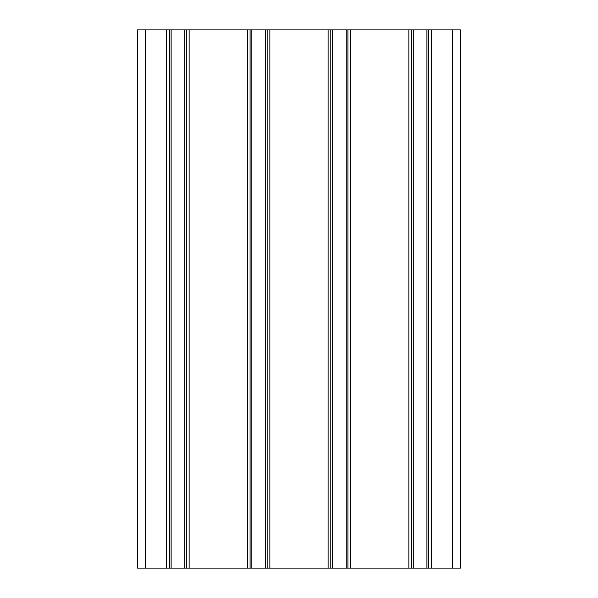 <?xml version="1.0" encoding="UTF-8"?>
<svg xmlns="http://www.w3.org/2000/svg" width="598" height="598" viewBox="0 0 598 598"><rect width="100%" height="100%" fill="white"/><g stroke="black" fill="none" stroke-linecap="round" stroke-linejoin="round"><path stroke-width="0.9" d="M452.387 29.9L452.387 568.1L460.46 568.1L460.46 29.9L428.639 29.9L428.639 568.1L137.54 568.1L137.54 29.9L145.613 29.9L145.613 568.1M452.387 568.1L428.639 568.1M428.639 29.9L411.551 29.9L411.551 568.1M411.551 29.9L347.909 29.9L347.909 568.1M347.909 29.9L330.821 29.9L330.821 568.1M330.821 29.9L267.179 29.9L267.179 568.1L267.179 29.9L186.449 29.9L186.449 568.1M250.091 29.9L250.091 568.1L250.091 29.9M186.449 29.9L169.361 29.9L169.361 568.1M169.361 29.9L145.613 29.9M431.33 29.9L431.33 568.1M426.875 29.9L426.875 568.1M413.315 29.9L413.315 568.1M408.86 29.9L408.86 568.1M350.6 29.9L350.6 568.1M346.145 29.9L346.145 568.1M332.585 29.9L332.585 568.1M328.13 29.9L328.13 568.1M269.87 29.9L269.87 568.1M267.179 29.9L267.179 568.1M265.415 29.9L265.415 568.1M251.855 29.9L251.855 568.1M247.4 29.9L247.4 568.1M189.14 29.9L189.14 568.1M184.685 29.9L184.685 568.1M171.125 29.9L171.125 568.1M166.67 29.9L166.67 568.1"/></g></svg>
